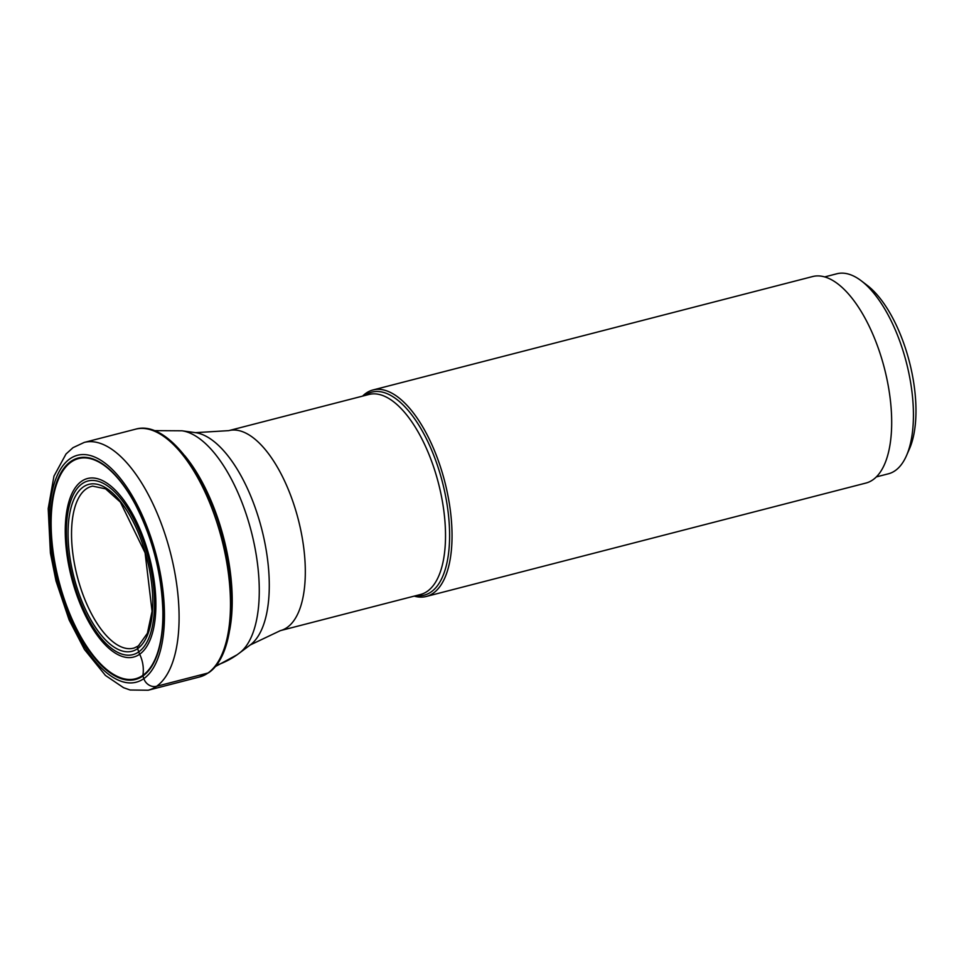 <?xml version="1.0" encoding="UTF-8"?>
<svg xmlns="http://www.w3.org/2000/svg" width="964" height="964" viewBox="0 0 964 964"><rect width="100%" height="100%" fill="white"/><g stroke="black" fill="none" stroke-linecap="round" stroke-linejoin="round"><path stroke-width="1.45" d="M70.758 461.503A114.391 49.971 75.5 0 1 149.914 538.334A114.391 49.971 75.5 0 1 142.937 675.981A114.391 49.971 75.5 0 1 63.781 599.138A114.391 49.971 75.5 0 1 70.758 461.503M414.195 596.114A106.643 46.573 -104.5 0 0 426.269 596.475A106.643 46.573 -104.5 0 0 433.27 593.185A106.643 46.573 -104.5 0 0 442.404 473.155A106.643 46.573 -104.5 0 0 372.996 389.962A106.643 46.573 -104.5 0 0 365.983 393.24A106.643 46.573 -104.5 0 0 362.609 396.108M372.996 389.962L812.64 276.548A106.643 46.573 75.5 0 1 882.048 359.753A106.643 46.573 75.5 0 1 872.926 479.783A106.643 46.573 75.5 0 1 865.913 483.06L426.269 596.475M824.714 276.909L836.885 273.764A103.281 45.115 75.5 0 1 861.346 280.873A103.281 45.115 75.5 0 1 901.569 346.317A103.281 45.115 75.5 0 1 906.449 455.719A103.281 45.115 75.5 0 1 895.267 470.589A103.281 45.115 75.5 0 1 888.483 473.782L876.3 476.915M906.449 455.719L909.45 448.887A96.557 42.175 -104.5 0 0 904.883 346.594A96.557 42.175 -104.5 0 0 867.287 285.404L861.346 280.873M138.973 645.603A2.639 2.338 54.8 0 0 137.635 648.639L138.732 651.905A19.051 16.906 54.8 0 0 139.672 654.219A34.885 30.969 -125.2 0 1 142.901 675.318A1.591 1.41 54.8 0 0 142.937 675.981L143.829 678.632A10.749 9.544 54.8 0 0 156.578 686.284L207.971 673.029A127.959 55.9 75.5 0 1 199.56 676.969L148.167 690.236A127.959 55.9 -104.5 0 0 156.578 686.284A127.959 55.9 -104.5 0 0 167.531 542.262A127.959 55.9 -104.5 0 0 84.242 442.416L73.023 447.658L66.022 453.996L53.972 476.12L48.2 508.631L50.417 553.071L56.02 581.027L69.119 619.924L84.471 649.507L105.425 675.427L123.549 687.694L130.152 690.007L148.167 690.236M69.866 458.852A117.21 51.2 -104.5 0 0 62.72 599.897A117.21 51.2 -104.5 0 0 143.829 678.632A117.21 51.2 -104.5 0 0 150.974 537.587A117.21 51.2 -104.5 0 0 69.866 458.852M199.56 676.969L208.634 672.727C232.782 656.689 238.482 597.716 223.299 539.563C206.983 473.372 166.483 419.991 135.647 429.161A127.959 55.9 75.5 0 1 218.924 528.995A127.959 55.9 75.5 0 1 207.971 673.029M134.37 647.929A83.579 36.512 75.5 0 1 79.385 583.979A83.579 36.512 75.5 0 1 86.242 488.905A83.579 36.512 -104.5 0 1 92.628 486.121L105.582 488.844L120.38 502.124L145.082 552.794L152.071 611.284L147.384 633.3L138.406 645.892L134.37 647.929M137.635 648.639A86.218 37.656 75.5 0 1 77.976 590.727A86.218 37.656 75.5 0 1 83.229 486.989A86.218 37.656 75.5 0 1 142.889 544.901A86.218 37.656 75.5 0 1 137.635 648.639M82.133 483.723A89.7 39.187 -104.5 0 0 76.662 591.655A89.7 39.187 -104.5 0 0 138.732 651.905A89.7 39.187 -104.5 0 0 144.202 543.973A89.7 39.187 -104.5 0 0 82.133 483.723M139.672 654.219A92.207 40.271 -104.5 0 0 145.287 543.274A92.207 40.271 -104.5 0 0 81.482 481.337A92.207 40.271 75.5 0 0 75.855 592.282A92.207 40.271 75.5 0 0 139.672 654.219M162.868 611.284A113.728 49.682 -104.5 0 1 142.901 675.318A113.728 49.682 75.5 0 1 64.202 598.921A113.728 49.682 75.5 0 1 71.131 462.069A113.728 49.682 -104.5 0 1 135.297 504.401A113.728 49.682 -104.5 0 1 162.868 611.284C161.699 573.592 152.517 537.96 135.297 504.401M184.69 455.623A122.717 53.598 75.5 0 1 229.685 630.082M182.015 430.8L195.487 432.655A111.378 48.646 75.5 0 1 261.654 528.802A111.378 48.646 75.5 0 1 250.242 644.964L239.361 653.11A116.632 50.947 -104.5 0 0 251.291 531.477A116.632 50.947 -104.5 0 0 182.015 430.8L154.264 430.631M216.237 665.341A100.762 89.423 54.8 0 0 236.987 654.845L215.153 666.666M250.242 644.964L280.355 630.637A103.281 45.115 -104.5 0 0 287.152 627.456A103.281 45.115 -104.5 0 0 287.188 627.431A103.281 45.115 -104.5 0 0 295.972 511.161A103.281 45.115 -104.5 0 0 228.769 430.631L195.487 432.655M228.769 430.631L368.971 394.469A103.281 45.115 75.5 0 1 436.174 474.999A103.281 45.115 75.5 0 1 427.389 591.269A103.281 45.115 75.5 0 1 427.353 591.293A103.281 45.115 75.5 0 1 420.569 594.475L280.355 630.637M416.219 595.595A104.847 45.802 -104.5 0 0 431.161 591.908A104.847 45.802 -104.5 0 0 431.197 591.884A104.847 45.802 -104.5 0 0 437.536 465.696A104.847 45.802 -104.5 0 0 364.995 395.324A104.847 45.802 -104.5 0 0 364.958 395.348A104.847 45.802 -104.5 0 0 364.621 395.589M135.647 429.161L84.242 442.416M239.361 653.11L236.987 654.845"/></g></svg>
